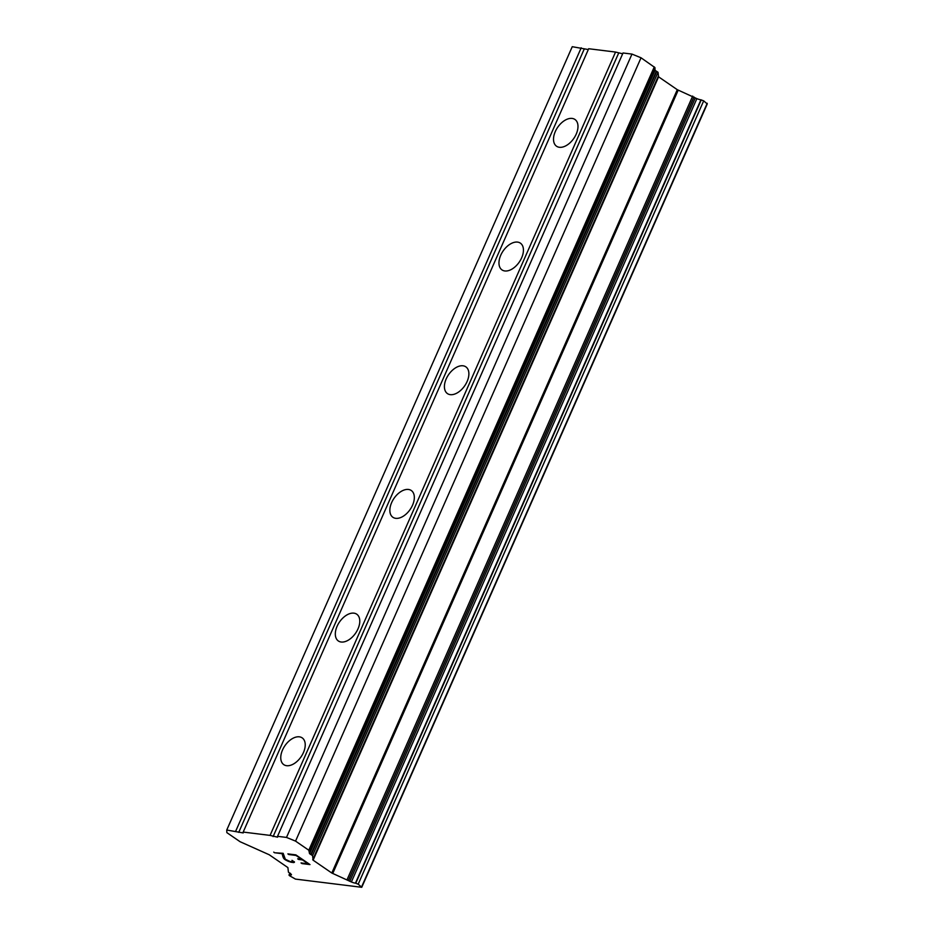 <?xml version="1.0" encoding="UTF-8"?>
<svg xmlns="http://www.w3.org/2000/svg" width="934" height="934" viewBox="0 0 934 934"><rect width="100%" height="100%" fill="white"/><g stroke="black" fill="none" stroke-linecap="round" stroke-linejoin="round"><path stroke-width="1.4" d="M576.208 134.146A16.24 9.795 124.5 0 1 556.547 146.229A16.24 9.795 124.5 0 1 555.298 131.554A16.24 9.795 124.5 0 1 574.947 119.47A16.24 9.795 124.5 0 1 576.208 134.146M521.651 257.831A16.24 9.795 124.5 0 1 502.002 269.914A16.24 9.795 124.5 0 1 500.741 255.239A16.24 9.795 124.5 0 1 520.401 243.155A16.24 9.795 124.5 0 1 521.651 257.831M467.105 381.516A16.24 9.795 124.5 0 1 447.444 393.599A16.24 9.795 124.5 0 1 446.195 378.924A16.24 9.795 124.5 0 1 465.844 366.84A16.24 9.795 124.5 0 1 467.105 381.516M412.548 505.201A16.24 9.795 124.5 0 1 392.899 517.284A16.24 9.795 124.5 0 1 391.638 502.609A16.24 9.795 124.5 0 1 411.299 490.513A16.24 9.795 124.5 0 1 412.548 505.201M358.002 628.874A16.24 9.795 124.5 0 1 338.341 640.969A16.24 9.795 124.5 0 1 337.092 626.294A16.24 9.795 124.5 0 1 356.741 614.198A16.24 9.795 124.5 0 1 358.002 628.874M303.445 752.559A16.24 9.795 124.5 0 1 283.796 764.654A16.24 9.795 124.5 0 1 282.535 749.979A16.24 9.795 124.5 0 1 302.196 737.883A16.24 9.795 124.5 0 1 303.445 752.559M308.127 863.81L302.488 859.934L308.138 863.787L301.028 862.934L301.974 863.588L309.925 864.534M302.488 859.934L298.635 859.42L302.499 859.899M298.623 859.455L297.677 858.813L301.554 859.257L295.915 855.381L301.554 859.257M297.748 858.825L298.635 859.42M295.903 855.416L288.804 854.528L295.915 855.381M288.804 854.528L287.87 853.886L295.88 854.879L309.995 864.58L301.974 863.588M287.941 853.898L288.816 854.505M301.11 862.946L301.986 863.553M292.704 860.856L294.432 861.884L293.755 862.572L294.432 862.245M293.755 862.572L291.104 862.234L293.766 862.537M291.104 862.234L289.096 861.568L291.116 862.21M289.085 861.603L287.707 861.043L289.096 861.568M287.707 861.043L285.664 860.016L287.719 861.02M285.664 860.016L284.275 859.058L285.676 859.992M284.275 859.058L283.597 858.183L284.286 859.023M283.586 858.218L282.885 856.63L283.597 858.183M282.885 856.63L282.15 853.711L282.897 856.595M282.15 853.711L274.619 852.742L282.173 853.676M274.608 852.777L283.165 853.302L285.314 859.245L290.24 861.603L293.334 861.627M273.744 852.135L274.619 852.742M292.003 860.331L292.716 860.821M309.551 853.653L312.563 855.614L313.1 860.167L331.803 873.021L351.382 881.976A6.269 1.494 23.8 0 0 355.445 883.155L358.201 884.183L361.75 887.3L295.448 879.092L289.493 875.683L288.991 875.088L289.809 875.041A6.269 1.494 23.8 0 0 291.431 874.738A6.269 1.494 23.8 0 0 291.455 874.563L288.431 872.146L287.894 867.593L269.19 854.738L240.108 841.732L226.857 832.626L226.752 830.034L243.214 832.93L243.19 832.066L270.066 835.393L277.561 837.179L277.538 836.315L286.493 837.424L295.553 841.114L308.804 850.232L309.551 853.653L655.038 70.33L654.932 67.587L641.039 57.791L631.979 54.09L623.025 52.981L277.538 836.315M622.663 53.798L615.553 52.059L588.677 48.731L243.19 832.066M361.75 887.3L707.248 103.966L703.687 100.849L700.932 99.821A6.269 1.494 23.8 0 1 696.881 98.642L677.29 89.699L658.587 76.833L658.05 72.28L655.038 70.33M588.315 49.549L572.25 46.7L226.752 830.034M270.066 835.393L615.553 52.059M238.73 832.369L584.229 49.047M235.718 831.143L581.205 47.809M361.727 886.611L707.213 103.277M295.553 841.114L641.039 57.791M286.493 837.424L631.979 54.09M273.09 836.619L618.577 53.285M289.809 875.041L290.544 873.395M289.47 874.995L290.24 873.255M358.201 884.183L703.687 100.849M355.784 883.19L701.271 99.868M355.445 883.155L700.932 99.821M351.382 881.976L696.881 98.642M349.783 881.322L695.27 97.988M348.487 880.423L693.985 97.101M348.487 880.307L693.974 96.973M347.191 879.419L692.678 96.085M332.714 873.5L678.201 90.166M331.803 873.021L677.29 89.699M313.1 860.167L658.587 76.833M312.715 859.759L658.201 76.425M312.563 855.614L658.05 72.28M311.267 854.727L656.754 71.393M310.835 854.552L656.333 71.218M309.446 850.921L654.932 67.587M308.804 850.232L654.29 66.898M288.991 875.088L289.867 873.103"/></g></svg>

